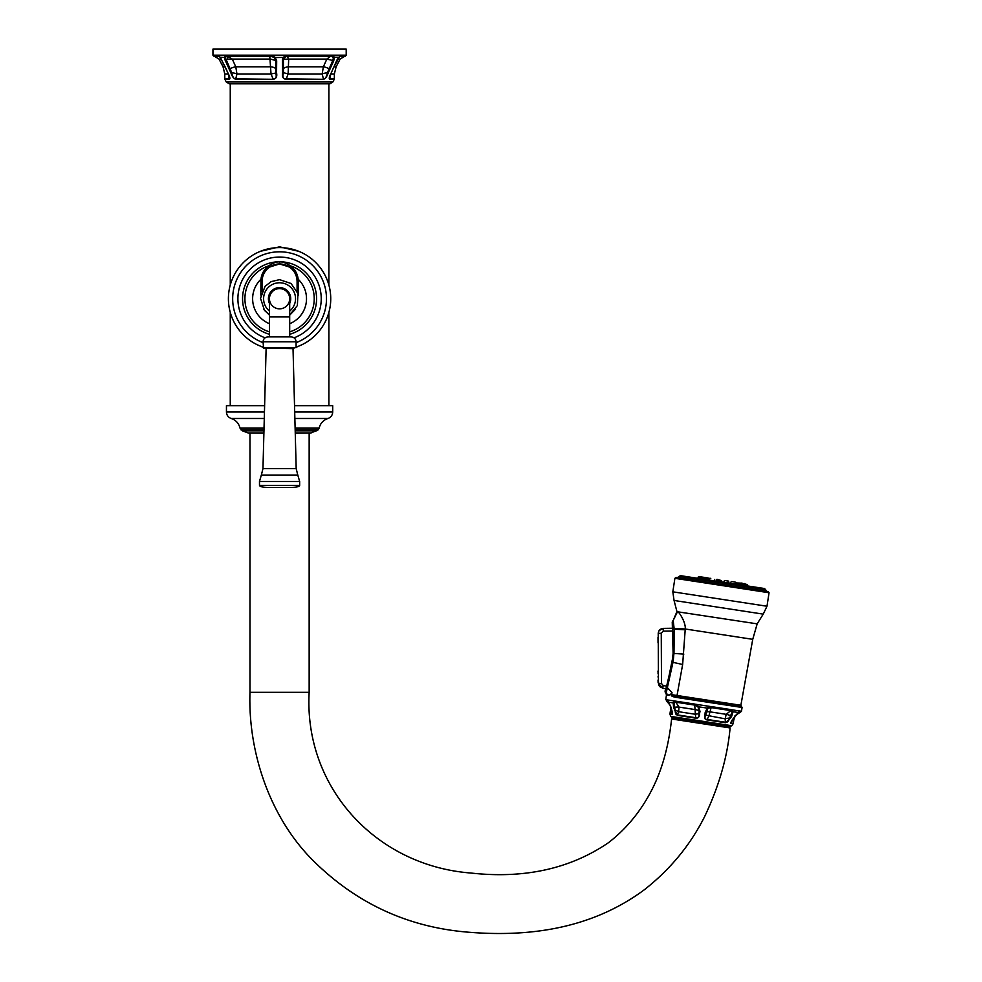 <?xml version="1.0" encoding="UTF-8"?>
<svg xmlns="http://www.w3.org/2000/svg" width="982" height="982" viewBox="0 0 982 982"><rect width="100%" height="100%" fill="white"/><g stroke="black" fill="none" stroke-linecap="round" stroke-linejoin="round"><path stroke-width="1.47" d="M212.947 55.176L346.204 55.176L346.204 49.1L212.947 49.1L212.947 55.238L217.906 55.238L220.177 57.226L227.922 72.926C229.948 76.829 230.402 78.965 229.285 79.296L228.438 73.969M282.472 59.521L288.683 59.067L288.119 73.969L286.13 79.296C283.074 78.928 281.895 76.805 282.595 72.926L282.472 59.521L283.307 57.226L287.014 55.238L286.904 56.269L331.425 56.269L333.45 57.533L332.8 60.503L326.859 59.067L330.468 56.269M330.713 73.969L329.964 78.818A1.043 0.957 -90 0 1 329.854 79.296C328.749 78.928 329.216 76.805 331.229 72.926L337.194 59.521L340.631 55.238A1.043 0.957 90 0 1 339.686 56.269L345.161 56.269L346.204 55.238L340.631 55.238M287.014 55.238L332.247 55.238L334.445 57.226L333.733 60.798L332.8 60.503L327.436 72.643C326.478 77.197 325.14 79.26 323.397 78.818L322.17 73.969L323.373 66.801L326.859 59.067L288.683 59.067L287.198 56.269A3.633 2.909 90 0 0 284.412 58.81M332.247 55.238A1.043 0.822 90 0 1 331.425 56.269M327.411 74.558L328.135 73.061M333.733 60.798L328.209 72.926C326.859 76.829 325.226 78.965 323.299 79.296L286.143 78.818C283.16 79.186 282.264 77.136 283.43 72.643L282.595 72.926L282.681 74.19M329.854 79.296L334.359 78.818L329.964 78.818L329.694 76.891M331.229 72.926L330.897 73.711M332.947 68.986L331.327 72.693M225.958 55.238L270.59 55.238L275.046 57.226L276.679 60.798L276.556 72.926C277.317 76.682 276.138 78.806 273.021 79.296L235.84 79.296C233.777 78.756 232.133 76.633 230.93 72.926L224.841 59.521L224.264 57.226L225.958 55.238A1.043 0.835 90 0 0 226.793 56.269L270.725 56.269L274.432 57.533L275.77 60.503L275.721 72.643C276.863 77.197 275.967 79.26 273.008 78.818L271.032 73.969L269.78 56.269M276.556 72.901L271.032 73.969L236.969 73.969L235.754 78.818C233.974 79.186 232.624 77.136 231.715 72.643L225.234 57.447L226.793 56.269M270.59 55.238L270.725 56.269M276.679 60.798L270.467 59.067L232.28 59.067L235.766 66.801L236.969 73.969A6.751 1.301 -170.8 0 0 231.715 72.643L230.93 72.926M273.021 79.296L235.754 78.818A1.043 0.835 -90 0 0 235.84 79.296M224.841 59.521L232.28 59.067L227.345 56.269L227.75 58.81M217.906 55.238A1.043 0.957 90 0 0 218.863 56.269L220.459 57.545M228.241 73.711L229.187 78.818L224.78 78.818L224.78 73.969L223.037 66.801L225.111 66.801M229.432 76.854L226.118 68.801M212.947 55.238L213.99 56.269L218.863 56.269M279.575 83.826L229.334 83.826L226.29 81.985L332.861 81.985L329.817 83.826L279.575 83.826M293.053 348.463L294.097 348.107M296.085 347.333L298.602 346.192M298.602 251.282L279.575 246.826L260.549 251.282M264.612 405.664L226.449 405.664L226.449 411.998L264.453 411.998M294.526 405.664L332.702 405.664L332.702 411.998C332.53 415.202 330.934 417.362 327.927 418.492L294.87 418.492M295.251 433.234L311.048 432.952L295.251 432.952M263.888 433.234L248.102 432.952L242.493 430.84L240.013 428.14L264.023 428.14M249.98 433.234L249.98 692.31C247.943 750.739 269.117 817.012 313.553 861.005C355.754 902.667 405.983 926.272 464.24 931.832C525.996 937.54 590.329 929.856 644.523 889.618C670.35 869.279 690.358 844.974 704.573 816.705C718.996 786.349 727.502 756.766 730.105 727.944L671.602 718.984C668.693 746.05 662.175 769.52 652.073 789.393C641.136 810.887 626.626 828.648 608.521 842.654C570.149 868.849 524.192 878.964 470.673 873.01C375.75 865.645 303.794 787.061 309.158 692.31L309.158 433.234M672.019 719.045L672.216 717.756L670.694 716.369L731.762 725.723L729.884 726.594L729.687 727.871M729.884 726.594L672.216 717.756M730.252 718.407L725.452 722.727L725.158 718.836L726.201 714.331L730.743 710.637L732.155 711.962L729.614 718.063C728.669 721.267 727.331 722.666 725.6 722.273L706.979 719.425C704.855 719.401 704.438 717.867 705.751 714.859L707.948 708.206L711.14 707.605L708.783 716.32L706.893 719.88C704.831 719.548 704.18 717.916 704.929 715.006L705.199 712.257L707.482 707.813L710.735 706.561L711.459 706.623L711.14 707.605L730.301 710.538A1.043 0.749 98.7 0 0 731.025 709.618L733.063 711.729L731.7 716.222L730.252 718.407L729.614 718.063A6.543 1.51 -4.1 0 0 725.158 718.836L704.929 715.006M732.228 719.916L731.283 723.145A1.043 0.97 -81.3 0 1 731.111 723.587C730.35 723.452 730.89 722.003 732.719 719.254L739.618 710.943A1.043 0.982 98.7 0 1 738.734 711.827L738.611 711.815A1.043 0.97 79.2 0 0 739.385 710.943L731.541 709.741A1.043 0.761 107.8 0 1 730.743 710.637M710.563 707.543L710.735 706.561L695.44 704.217L698.447 706.439L700.006 711.361L699.54 713.693C699.503 716.909 698.227 718.407 695.71 718.173L694.716 705.088L697.932 706.721L699.209 710.993L698.816 713.349C699.344 716.774 698.325 718.223 695.759 717.707L677.298 714.884C675.898 714.957 675.199 713.398 675.186 710.182L673.922 703.002L675.874 702.204L678.979 707.101L678.672 711.717L677.298 714.884A1.043 0.798 -81.3 0 0 677.31 715.35L673.578 707.408L673.173 702.56L675.456 701.111A1.043 0.773 98.7 0 0 675.874 702.204L694.716 705.088L694.691 704.057L695.354 705.211M665.121 690.862L666.471 694.937L665.747 699.626L667.502 699.933L668.73 701.885L671.565 709.409C672.596 712.785 672.67 714.491 671.786 714.503L671.823 710.661M666.471 694.937L668.889 695.305L666.078 693.378L672.977 662.347L673.971 653.312L674.217 629.278L673.173 620.514L677.494 611.7C678.218 610.632 685.964 622.048 685.252 628.996L682.65 664.483L677.028 695.489L671.381 694.605C670.632 695.649 672.044 696.545 675.604 697.306L742.061 707.482L741.459 706.377L676.316 696.398A1.043 0.786 98.7 0 0 675.604 697.306A1.043 0.786 -81.3 0 1 676.316 696.398C672.596 695.747 671.025 695.17 671.639 694.667L672.007 692.617L666.52 686.737L672.167 662.101L673.112 653.374L672.265 622.846A2.59 2.59 -7.6 0 1 673.173 620.514M671.381 694.605L671.59 693.525L668.889 695.305M671.59 693.525L672.007 692.617M666.078 693.378L666.078 693.378A2.59 2.59 19.5 0 1 665.256 690.493L666.52 686.737M672.965 629.155L685.215 629.769L685.252 628.996L752.74 639.331L740.87 705.26L677.028 695.489A1.019 0.773 -81.3 0 1 676.316 696.398A1.019 0.773 98.7 0 0 677.028 695.489M683.853 654.122L673.112 653.374M665.759 689.045L665.256 690.493M672.486 624.601L672.584 625.411M673.443 636.52L673.259 632.874M673.517 639.442L673.529 644.118M673.431 647.801L673.124 653.177M672.486 659.573L672.167 662.101L672.977 662.347L673.664 656.7M665.845 688.787L662.703 688.247L665.845 688.775L662.703 688.247L665.845 688.787L662.703 688.247L658.541 684.172M659.18 630.53L663.255 628.394L672.891 628.259L663.255 628.394C660.186 628.726 658.505 630.444 658.222 633.525L661.254 633.206L663.28 631.131L673.124 630.996L673.443 636.569M667.87 682.33L672.682 657.94L667.416 683.865M685.252 628.996L672.903 628.382M684.908 625.117L684.503 623.423M683.951 621.68L683.055 619.47M681.766 616.966L681.091 615.837M677.801 611.823L757.171 623.852L752.74 639.331M674.892 578.324L769.053 592.747L768.182 591.557L676.082 577.453L674.892 578.324L672.83 591.827L766.991 606.238L763.235 614.131L674.057 600.468L676.929 611.565M679.225 576.434L765.494 589.642L764.61 588.549L680.391 575.648L677.384 577.662M707.666 577.907L701.173 576.925M709.802 578.238L710.772 578.386M717.891 579.478L716.934 579.331L717.891 579.478M716.234 579.797L721.586 580.608L716.934 579.331L715.792 581.639M747.106 585.861L747.192 584.535L736.746 582.927L742.183 583.198M747.192 584.535L741.091 583.026M744.405 583.541L745.878 584.327L745.755 586.229M734.254 581.982L732.584 581.725M727.687 580.976L725.465 580.644M708.538 580.534L708.66 578.631L698.214 577.035L697.895 578.324M698.214 577.035L700.215 576.778L699.074 579.073M666.704 686.16L663.194 685.546L661.487 683.521L658.456 683.239A2.455 2.455 0 0 1 658.149 681.152M658.934 630.898L658.222 633.525L658.456 683.239L662.703 688.247L663.194 685.546M658.762 684.957L659.106 685.718M659.155 685.792L659.634 686.479M660.407 687.228L661.095 687.682M658.431 679.446L658.456 683.239L662.617 688.235M658.406 673.038L658.406 674.131L658.406 673.038M658.406 674.536L658.001 673.186A2.455 1.731 179.7 0 1 658.406 672.216L658.394 670.325A2.455 2.455 0 0 0 658.112 672.437M658.419 676.794L658.419 675.432L658.419 676.794M658.038 642.866L658.014 637.195M700.006 711.361L699.209 710.993A6.543 2.062 4.9 0 0 695.109 709.569L678.979 707.101A5.192 1.019 173.6 0 0 674.536 707.261L673.578 707.408M699.54 713.693L694.875 714.196L678.672 711.717A5.192 1.007 -161 0 0 675.186 710.182L674.425 710.33M671.614 709.605L671.749 714.024L669.969 713.754L670.473 710.452L671.762 710.661M675.469 702.167A1.043 0.786 88.6 0 1 674.965 701.087L667.502 699.933A1.043 0.982 118.5 0 0 667.981 701.001L668.055 701.038M731.111 723.587L733.235 723.439L731.283 723.145L732.462 719.683M731.7 716.222L730.915 715.841A6.543 1.387 23 0 0 726.201 714.331L709.888 711.84A5.192 1.657 -168.8 0 0 706.119 712.097L705.199 712.257M738.55 711.827L740.551 712.097L741.484 711.226L742.061 707.482M260.549 346.192L263.066 347.333M265.054 348.107L266.085 348.463M296.085 347.125A51.125 51.125 0 0 0 279.575 247.599A51.125 51.125 0 0 0 263.066 347.125M260.844 295.116L260.954 279.256C261.642 273.61 264.281 269.117 268.847 265.791C273.021 262.943 276.593 261.654 279.575 261.924C282.534 261.654 286.106 262.943 290.304 265.791C294.87 269.117 297.497 273.597 298.184 279.256L298.307 295.116M262.059 291.188L262.157 279.551C262.845 274.309 265.324 270.16 269.584 267.079L279.575 263.949L289.567 267.079C293.827 270.148 296.294 274.309 296.981 279.551L297.092 281.478A17.516 17.516 0 0 0 282.313 264.17M281.294 264.035A17.516 17.516 0 0 0 262.157 279.551L260.954 279.256A26.944 26.944 0 0 0 269.449 323.704M298.307 281.318L297.092 281.478L297.092 291.188M295.619 309.048L289.69 315.148M269.449 315.148L263.532 309.06M279.575 288.61A10.127 10.127 0 0 0 269.449 298.737A10.127 10.127 0 0 0 279.575 308.851A10.127 10.127 0 0 0 289.69 298.737A10.127 10.127 0 0 0 279.575 288.61A10.127 10.127 0 0 1 289.69 298.737L289.69 316.904L269.449 316.904L269.449 298.737A10.127 10.127 0 0 1 279.575 288.61M263.066 341.797L296.085 341.797C295.791 338.815 294.158 337.182 291.175 336.887L267.976 336.887C264.993 337.182 263.36 338.815 263.066 341.797L263.581 348.107L296.085 347.579L263.066 347.579M297.791 475.067L299.657 481.462L259.481 481.462L261.347 475.067L297.791 475.067L296.183 468.61L262.967 468.61L261.347 475.067M299.657 481.462L299.657 485.403C299.142 486.839 295.68 487.514 289.285 487.428L269.866 487.428C263.471 487.514 260.009 486.839 259.481 485.403L259.481 481.462M328.209 72.926L327.436 72.643A6.751 1.301 -9.2 0 0 322.17 73.969L288.119 73.969L283.43 72.643L283.381 59.239L283.994 57.447L286.904 56.269M283.994 57.447L274.432 57.533M338.618 57.226L334.445 57.226A1.043 0.786 171 0 1 333.45 57.533M286.13 79.296L323.299 79.296M339.686 56.269L333.021 68.801M334.359 78.818L334.359 73.969L330.897 73.969M334.027 66.801L336.114 66.801L334.359 73.969M337.526 59.067L340.128 59.067L336.114 66.801M226.29 81.985L224.903 79.296L229.285 79.296M226.204 68.986L220.177 57.226L225.234 57.447M276.679 68.986L275.77 68.691A6.751 3.142 0.1 0 0 270.516 66.801L235.766 66.801A6.751 1.559 155.5 0 0 230.034 68.691L229.088 68.986M228.254 73.969L224.78 73.969M214.407 56.269L219.023 59.067L221.478 59.067M294.698 411.998L332.702 411.998M264.281 418.492L231.224 418.492C228.217 417.362 226.621 415.202 226.449 411.998M295.116 428.14L319.125 428.14C320.328 423.34 323.25 420.124 327.927 418.492M263.974 429.907L241.069 429.907M295.165 429.907L318.07 429.907L311.048 432.952M295.189 430.84L316.658 430.84M263.949 430.84L242.493 430.84M263.9 432.952L248.102 432.952M309.158 692.31L249.98 692.31M706.893 719.88L725.452 722.727M737.666 712.441L733.063 711.729A1.043 0.798 169.6 0 1 732.155 711.962M707.948 708.206L697.932 706.721M670.694 716.369L670.006 714.233L671.786 714.503M673.922 703.002L669 702.29M677.31 715.35L695.71 718.173M739.618 710.943L741.484 711.226M711.459 706.623L731.025 709.618M675.456 701.111L694.691 704.057M682.65 664.483L672.977 662.347M736.169 584.756L735.764 582.216L731.627 581.577M729.037 583.664L728.644 581.123L724.507 580.497L723.366 582.792M661.254 633.206L661.487 683.521M672.891 628.259L663.255 628.394L672.891 628.259L663.255 628.394L663.28 631.131M658.443 681.361A2.455 1.731 179.7 0 1 658.026 680.403L658.443 681.754M667.981 701.001L670.841 706.844L672.167 712.429M667.281 699.859A1.043 0.994 98.7 0 0 667.87 700.976L665.747 699.626M670.546 705.812L666.373 700.743M740.551 712.097L735.002 715.682M733.235 723.439L733.738 720.15L732.412 719.941M279.575 246.826L279.575 247.599M263.066 342.657A46.927 46.927 0 0 1 279.575 251.809A46.927 46.927 0 0 1 296.085 342.657M294.048 337.82A41.686 41.686 0 0 0 279.575 257.051A41.686 41.686 0 0 0 265.091 337.82M269.449 334.285A36.96 36.96 0 0 1 279.575 261.764A36.96 36.96 0 0 1 289.69 334.285M289.69 331.867A34.64 34.64 0 0 0 290.304 265.791L289.567 267.079L290.562 267.828M279.575 261.924L279.575 263.949M289.69 323.704A26.944 26.944 0 0 0 298.184 279.256L296.981 279.551M269.449 331.867A34.64 34.64 0 0 1 268.847 265.791L269.584 267.079L268.798 267.656M260.844 281.318L262.059 281.478M269.449 311.073A15.957 15.957 0 0 1 279.575 282.767A15.957 15.957 0 0 1 289.69 311.073M289.69 303.438A11.158 11.158 0 0 0 279.575 287.579A11.158 11.158 0 0 0 269.449 303.438M265.594 348.107L293.029 348.635L296.183 468.61M299.657 485.403L259.481 485.403M330.05 68.986L329.105 68.691A6.751 1.559 24.5 0 0 323.373 66.801L288.634 66.801A6.751 3.142 179.9 0 0 283.381 68.691L282.46 68.986M334.248 79.296L332.861 81.985M340.128 59.067L344.731 56.269M219.023 59.067L223.037 66.801M328.884 405.664L328.884 312.239M328.884 285.222L328.884 83.826M231.224 418.492C235.889 420.124 238.822 423.34 240.013 428.14M319.125 428.14L318.07 429.907M733.051 723.881L731.762 725.723M740.87 705.26L741.459 706.377M763.235 614.131L757.171 623.852M672.83 591.827L674.057 600.468M769.053 592.747L766.991 606.238M765.494 589.642L766.881 591.36M736.746 582.927L736.291 584.781M741.57 583.099L741.962 585.653M736.291 582.866L735.764 582.216M730.939 582.044L730.485 583.885M721.586 580.608L721.463 582.51M714.466 579.515L714.344 581.418M709.114 578.705L708.673 580.546M708.66 578.631L708.145 577.981M702.867 579.662L704.008 577.355M676.929 611.614L672.253 622.748M658.431 678.145L658.014 676.794L658.431 678.145M658.394 671.823L658.001 673.186M658.431 679.053L658.026 680.403M670.411 705.8L670.473 710.452M731.32 721.844L738.611 711.815M735.187 715.706L733.738 720.15M230.254 405.664L230.254 312.239M230.254 285.222L230.254 83.826M289.69 314.903L297.386 305.562L297.914 293.471L291.053 283.491L279.575 279.661L271.179 281.601L265.066 286.339L260.5 298.283L264.502 310.422L269.449 314.903M269.449 336.887L269.449 316.904M296.085 341.797L296.085 347.579M266.11 348.635L262.967 468.61M289.69 336.887L289.69 316.904"/></g></svg>
